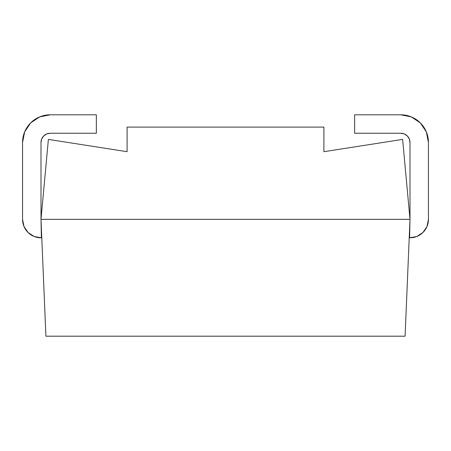 <?xml version="1.0" encoding="UTF-8"?>
<svg xmlns="http://www.w3.org/2000/svg" width="451" height="451" viewBox="0 0 451 451"><rect width="100%" height="100%" fill="white"/><g stroke="black" fill="none" stroke-linecap="round" stroke-linejoin="round"><path stroke-width="0.68" d="M405.083 336.198L45.917 336.198L41.002 219.349L45.917 336.198L405.083 336.198L409.998 219.349L405.083 336.198M41.002 142.477L41.002 219.349L41.391 237.795A18.452 18.452 0 0 1 22.55 219.349L22.55 142.477L22.55 219.349L23.993 226.498L28.092 232.53L34.208 236.504L41.391 237.795L41.002 219.349L409.998 219.349L41.002 219.349L48.381 139.398L127.097 151.699L127.097 127.097L323.903 127.097L127.097 127.097L127.097 151.699L48.381 139.398L41.002 219.349L409.998 219.349L41.002 219.349L41.002 142.477L41.701 138.947L43.702 135.954L46.695 133.953L50.224 133.248L96.351 133.248L96.351 114.802L50.224 114.802L39.632 116.905L30.657 122.903L24.658 131.884L22.55 142.477A27.674 27.674 0 0 1 50.224 114.802L96.351 114.802L96.351 133.248L50.224 133.248L46.695 133.953L50.224 133.248A9.223 9.223 0 0 0 41.002 142.477L41.701 138.947M323.903 151.699L323.903 127.097L323.903 151.699L402.619 139.398L323.903 151.699M402.619 139.398L409.998 219.349L402.619 139.398M30.657 122.903L24.658 131.884M411.368 116.905L400.776 114.802A27.674 27.674 0 0 1 428.45 142.477L428.45 219.349L427.007 226.498L428.45 219.349L428.45 142.477L426.342 131.884L420.343 122.903L411.368 116.905L400.776 114.802L354.649 114.802L354.649 133.248L400.776 133.248L404.305 133.953L407.298 135.954L409.299 138.947L409.998 142.477L409.998 219.349L409.609 237.795L416.792 236.504L422.908 232.53L427.007 226.498L428.45 219.349A18.452 18.452 0 0 1 409.609 237.795L409.998 219.349L409.998 142.477L409.299 138.947L409.998 142.477A9.223 9.223 0 0 0 400.776 133.248L404.305 133.953M428.45 142.477L426.342 131.884L428.45 142.477L426.342 131.884L428.45 142.477L426.342 131.884L420.343 122.903M400.776 114.802L354.649 114.802L354.649 133.248L400.776 133.248M46.695 133.953L50.224 133.248M409.299 138.947L409.998 142.477"/></g></svg>
